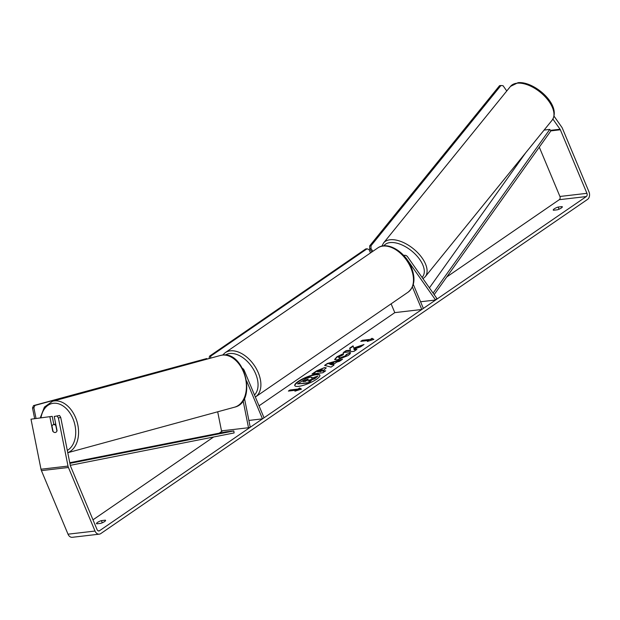 <?xml version="1.0" encoding="UTF-8"?>
<svg xmlns="http://www.w3.org/2000/svg" width="620" height="620" viewBox="0 0 620 620"><rect width="100%" height="100%" fill="white"/><g stroke="black" fill="none" stroke-linecap="round" stroke-linejoin="round"><path stroke-width="0.93" d="M242.459 368.311A4.836 3.573 -96.6 0 1 244.272 370.543L264.035 417.795L262.485 418.857L248.883 420.438M243.102 400.667L248.512 427.73L250.248 427.257L244.458 398.28M246.651 381.013L262.485 418.857M248.512 427.73L221.503 430.869L217.69 411.796M405.844 257.959A2.418 1.79 83.4 0 1 406.402 258.517L435.581 300.018L436.852 298.429L407.666 256.928A4.836 3.573 83.4 0 0 404.581 255.301A4.836 3.573 83.4 0 0 403.767 255.525M391.112 303.831L394.793 312.627L421.794 309.481L423.351 308.419L413.308 284.417M412.385 286.983L421.794 309.481M435.581 300.018L420.561 301.762M298.212 381.432A13.601 3.333 -22.7 0 0 294.779 385.625A13.601 3.333 -22.7 0 0 303.226 385.361A13.601 3.333 -22.7 0 0 316.433 379.316A13.601 3.333 -22.7 0 0 319.866 375.123A13.601 3.333 -22.7 0 0 311.418 375.379A13.601 3.333 -22.7 0 0 298.212 381.432M319.92 375.317A13.601 3.333 -22.7 0 0 311.217 375.844A13.601 3.333 -22.7 0 0 298.367 381.796A13.601 3.333 -22.7 0 0 294.872 385.795M558.124 207.057A4.03 0.984 -22.7 0 0 554.272 208.831A4.03 0.984 -22.7 0 0 553.249 210.072A4.03 0.984 -22.7 0 0 553.466 210.258L557.442 209.792A4.03 0.984 -22.7 0 0 562.309 206.778A4.03 0.984 -22.7 0 0 562.092 206.592L558.124 207.057L559.023 209.219M101.385 520.63L105.353 520.164A4.03 0.984 157.3 0 1 105.57 520.343A4.03 0.984 157.3 0 1 100.704 523.357L96.728 523.822A4.03 0.984 157.3 0 1 96.511 523.644A4.03 0.984 157.3 0 1 97.534 522.404A4.03 0.984 157.3 0 1 101.385 520.63L102.284 522.784M53.77 432.14A4.03 2.705 -105.1 0 0 55.219 432.504A4.03 2.705 -105.1 0 0 55.482 432.45A4.03 2.705 -105.1 0 0 57.063 430.675L54.227 416.477L59.535 415.501L54.227 416.477M353.788 347.99L353.059 345.844L349.657 348.176L350.478 350.114L346.099 350.626L343.232 352.594L354.036 351.339L356.903 349.37L354.105 349.696L353.935 349.114L360.553 346.859L363.994 344.495L353.788 347.99L353.935 348.355L362.793 345.317M336.815 362.065L332.808 364.816L333.994 365.087L331.041 367.125L324.601 365.374L327.344 363.49L342.535 359.228L339.481 361.321L336.815 362.065M92.992 519.823L213.644 436.984M219.193 433.179L222.766 430.722M259.028 405.829L394.793 312.627M446.772 276.938L559.279 199.694A2.418 1.79 83.4 0 0 559.922 196.47L539.292 147.142M59.535 415.501L60.714 417.384L70.316 465.465A2.418 1.79 83.4 0 0 70.502 466.062L97.084 529.62A2.418 1.79 83.4 0 0 98.921 530.96A2.418 1.79 83.4 0 0 99.549 530.72L586.288 196.555A2.418 1.79 83.4 0 0 586.931 193.324L560.341 129.766A2.418 1.79 83.4 0 0 560.054 129.239L552.9 119.071M372 338.28L373.883 339.388L367.342 341.481L368.892 340.411L360.794 341.356L362.344 340.287L370.45 339.349L372 338.28L373.581 339.481M296.476 390.127L294.926 391.197L301.467 389.104L299.584 387.996L298.026 389.065L289.928 390.003L288.377 391.073L296.476 390.127L296.19 390.786M312.837 373.922L316.611 371.334L324.586 367.575L326.221 367.838L322.609 371.147L325.694 370.791L322.826 372.76L312.023 374.015L316.456 370.977L324.554 367.583L326.236 368.04M338.652 357.67L340.155 358.252L345.51 356.221L346.534 354.764L350.145 352.741C350.788 353.16 350.075 354.113 347.998 355.601L337.048 359.918L334.645 359.476L336.885 356.826L343.526 353.547L343.116 354.826L339.589 356.531L338.652 357.67L340 357.887L345.356 355.857L346.379 354.408L350.261 352.927M60.714 417.384L58.404 418.012L68.006 466.085A5.642 4.17 83.4 0 0 68.433 467.48L95.023 531.046A5.642 4.17 83.4 0 0 99.293 534.161A5.642 4.17 83.4 0 0 100.75 533.603L587.489 199.438A5.642 4.17 83.4 0 0 589 191.906L562.41 128.34A5.642 4.17 83.4 0 0 561.743 127.123L554.024 116.149M52.219 416.353L31 419.182L52.219 416.353L53.847 424.537M31 419.182L40.998 469.232A5.642 4.17 83.4 0 0 41.424 470.619L68.014 534.184A5.642 4.17 83.4 0 0 72.284 537.308L99.293 534.161M58.404 418.012L57.226 416.129M49.902 416.981L52.739 431.179A4.03 2.705 -105.1 0 0 53.087 431.582A4.03 2.751 -105.3 0 0 55.242 432.496A4.03 2.751 -105.3 0 0 55.498 432.45M105.353 520.164L105.547 520.622M562.092 206.592L562.286 207.057M310.426 377.162L312 377.41L311.643 378.231L317.889 376.092L314.572 378.371L309.21 380.184L307.946 381.052L311.224 380.672L308.357 382.641L297.53 383.904L306.985 378.084L310.426 377.162M311.224 380.672L308.504 383.005L297.53 383.904M314.572 378.371L314.728 378.735L308.76 380.959M314.728 378.735L317.889 376.092M312 377.41L312.139 378.06M368.606 341.07L368.892 340.411M370.45 339.349L362.499 340.651L361.607 341.263M370.597 339.706L372.147 338.644M289.191 390.98L289.928 390.003M301.165 389.205L299.731 388.36L298.181 389.422L290.083 390.368M331.375 364.483L333.676 362.894L329.483 364.041L331.522 364.839L333.676 362.894M331.522 364.839L329.483 364.041M333.645 365.335L332.808 364.816M325.089 365.506L327.344 363.49M327.5 363.855L341.543 359.91M321.827 369.528L317.409 371.76L320.261 371.426L321.617 370.489L321.827 369.528M320.261 371.426L317.409 371.76M320.408 371.783L321.772 370.853L322.005 369.892M322.586 369.985L321.858 369.528M325.027 371.248L322.609 371.147M356.237 349.82L354.105 349.696M350.478 350.114L350.633 350.478L346.247 350.982L344.046 352.501M353.183 346.224L349.812 348.541M334.761 359.639L337.032 357.19L343.674 353.912M308.179 379.463L307.721 379.122L303.002 381.626L305.598 381.323L307.497 380.021L307.753 379.115L308.279 379.2M307.9 379.479L303.815 381.533M210.87 356.027L367.087 248.783L365.73 248.938L209.521 356.182L210.87 356.027L210.444 358.182M367.087 248.783L369.132 249.697L370.489 252.937M209.049 358.562L209.521 356.182M506.765 90.985L503.045 85.7L500.906 85.514L371 245.768L369.667 245.908L369.66 248.744L371.915 251.96M369.667 245.908L499.573 85.653L500.906 85.514M369.66 248.744L370.993 248.604L372.884 251.294M370.993 248.604L371 245.768M56.924 431.063L55.816 425.506A4.03 2.751 -105.3 0 0 53.661 424.607A4.03 2.751 -105.3 0 0 53.39 424.661A4.03 2.751 -105.3 0 0 51.964 425.963L53.095 431.597M35.976 418.244L33.883 407.789L32.511 407.96L33.542 405.596L206.754 358.531L34.914 405.433L33.883 407.789M34.604 418.407L32.511 407.96M33.542 405.596L34.914 405.433M207.328 359.034L206.754 358.531M70.293 465.333L234.12 432.938L233.802 430.946L225.696 431.892L69.773 462.721M69.897 463.357L233.802 430.946M560.341 129.766L550.893 130.867L434.171 294.616M525.613 152.892L429.42 287.858M550.893 130.867L549.777 129.417L433.109 293.105M549.777 129.417L544.104 130.084M383.579 242.955L510.469 86.413A26.815 14.252 39 0 1 517.158 83.189A26.815 14.252 39 0 1 545.065 96.658A26.815 14.252 39 0 1 552.125 120.179L425.235 276.721A26.815 14.252 -141 0 0 418.175 253.2A26.815 14.252 -141 0 0 390.267 239.731A26.815 14.252 -141 0 0 383.579 242.955L381.897 246.148M383.842 245.838A24.8 13.183 39 0 1 390.251 242.567A24.8 13.183 39 0 1 416.57 255.572A24.8 13.183 39 0 1 422.05 277.38M99.549 530.72L98.255 530.867M586.288 196.555L559.279 199.694M560.054 129.239L550.498 130.355M586.931 193.324L559.922 196.47M68.006 466.085L40.998 469.232M68.433 467.48L41.424 470.619M95.023 531.046L68.014 534.184M377.743 247.961L225.153 352.718A26.815 16.848 55.5 0 1 258.284 372.736A26.815 16.848 55.5 0 1 255.502 396.932L408.092 292.175A26.815 16.848 -124.5 0 0 410.874 267.979A26.815 16.848 -124.5 0 0 377.743 247.961C387.531 240.777 405.317 251.937 411.386 267.36C415.687 278.396 414.586 286.665 408.092 292.175M254.487 394.971A24.8 15.578 -124.5 0 0 255.642 373.783A24.8 15.578 -124.5 0 0 225.324 355.051M220.363 355.477L222.34 355.09C245.264 351.083 257.37 402.194 234.484 407.208A26.815 18.29 -105.3 0 0 245.404 377.844A26.815 18.29 -105.3 0 0 222.185 355.121A26.815 18.29 -105.3 0 0 220.363 355.477L52.514 401.287A26.815 18.29 74.7 0 1 54.335 400.931A26.815 18.29 74.7 0 1 77.337 422.817A26.815 18.29 74.7 0 1 67.758 452.654M67.309 450.391A24.8 16.91 -105.3 0 0 74.237 422.305A24.8 16.91 -105.3 0 0 53.305 403.295A24.8 16.91 -105.3 0 0 41.005 417.663M404.581 255.301L403.659 255.409M510.469 86.413L518.018 82.693C534.122 80.848 562.247 105.276 552.125 120.179M422.987 278.713L425.235 276.721M225.153 352.718L222.619 355.058M234.484 407.208L67.774 452.716M55.73 424.026L53.39 424.661M52.514 401.287L44.415 407.077L40.316 417.74"/></g></svg>
